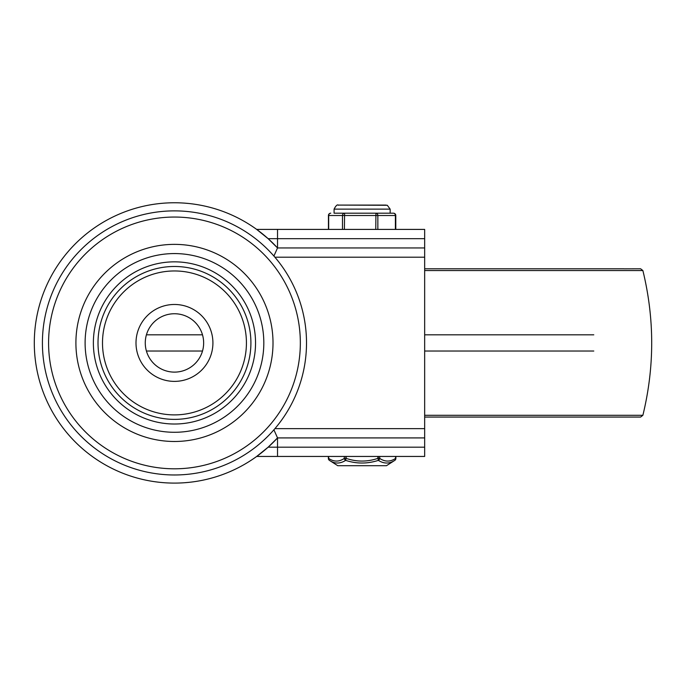 <?xml version="1.0" encoding="UTF-8"?>
<svg xmlns="http://www.w3.org/2000/svg" width="686" height="686" viewBox="0 0 686 686"><rect width="100%" height="100%" fill="white"/><g stroke="black" fill="none" stroke-linecap="round" stroke-linejoin="round"><path stroke-width="1.03" d="M250.913 342.931A76.455 76.455 0 0 1 174.458 419.378A76.455 76.455 0 0 1 98.012 342.931A76.455 76.455 0 0 1 174.458 266.477A76.455 76.455 0 0 1 250.913 342.931M42.412 342.931A132.055 132.055 0 0 0 174.458 474.978A132.055 132.055 0 0 0 306.513 342.931A132.055 132.055 0 0 0 174.458 210.876A132.055 132.055 0 0 0 42.412 342.931M255.544 342.931A81.085 81.085 0 0 1 174.458 424.017A81.085 81.085 0 0 1 93.373 342.931A81.085 81.085 0 0 1 174.458 261.846A81.085 81.085 0 0 1 255.544 342.931M145.269 342.931A29.189 29.189 0 0 1 174.458 313.742A29.189 29.189 0 0 1 203.648 342.931A29.189 29.189 0 0 1 174.458 372.121A29.189 29.189 0 0 1 145.269 342.931A29.189 29.189 0 0 0 174.458 372.121A29.189 29.189 0 0 0 203.648 342.931A29.189 29.189 0 0 1 174.458 372.121A29.189 29.189 0 0 1 145.269 342.931M277.53 456.447L256.667 456.447L268.14 447.178L277.53 437.917L277.53 456.447L424.66 456.447L424.66 257.207L274.906 257.207M273.911 429.805L277.53 437.917L424.66 437.917M273.911 256.05L277.53 247.946A140.158 140.158 0 0 0 34.3 342.931A140.158 140.158 0 0 0 277.53 437.917A140.158 140.158 0 0 1 34.3 342.931M277.53 247.946L277.53 229.407L256.667 229.407L268.14 238.677L277.53 247.946L424.66 247.946L424.66 257.207M277.53 229.407L424.66 229.407L424.66 247.946M184.886 203.159L187.75 203.399M187.75 482.455L184.886 482.704M623.9 268.792L424.66 268.792L623.9 268.792M146.418 334.819L202.499 334.819M424.66 334.819L593.784 334.819M146.418 351.035L202.499 351.035L146.418 351.035M424.66 351.035L593.784 351.035L424.66 351.035M424.66 415.304L642.876 415.304L640.63 417.062L424.66 417.062L623.9 417.062M329.434 460.375C334.657 463.908 340.067 463.908 345.667 460.375C356.557 463.908 367.456 463.908 378.346 460.375C384.014 463.908 389.494 463.908 394.793 460.375A2.315 1.912 57.2 0 0 394.802 460.366A2.315 2.315 0 0 0 395.865 458.42L395.548 458.42A2.315 1.904 57.6 0 1 394.793 460.375L386.441 465.717L337.786 465.717L329.434 460.375A2.315 1.912 -57.2 0 1 329.426 460.366L329.426 460.366A2.315 1.912 -57.2 0 1 328.671 458.42L328.362 458.42A2.315 2.315 0 0 0 329.426 460.366L329.503 460.417M377.72 456.447L378.346 460.375A2.315 1.904 -57.6 0 0 379.727 458.42L377.72 458.42C367.242 461.952 356.763 461.952 346.284 458.42L344.286 458.42A2.315 1.912 57.2 0 0 345.667 460.375L346.284 456.447M334.717 213.192L393.472 213.192A2.315 1.921 90 0 1 395.393 215.507L395.393 229.407M394.939 213.869A2.315 2.084 90 0 0 393.472 213.192L388.43 213.192M380.962 213.192L375.928 213.192L375.765 229.407M377.849 229.407L377.849 215.507A2.315 1.921 -90 0 0 375.928 213.192L366.924 213.192M353.564 213.192L344.569 213.192A2.315 2.084 90 0 0 342.486 215.507L342.486 229.407M344.406 229.407L344.569 213.192L340.599 213.192M335.788 213.192L334.151 213.192M246.428 342.931A71.961 71.961 0 0 1 174.458 414.893A71.961 71.961 0 0 1 102.497 342.931A71.961 71.961 0 0 1 174.458 270.961A71.961 71.961 0 0 1 246.428 342.931M48.586 342.931A125.881 125.881 0 0 0 174.458 468.804A125.881 125.881 0 0 0 300.339 342.931A125.881 125.881 0 0 0 174.458 217.05A125.881 125.881 0 0 0 48.586 342.931M75.906 342.931A98.552 98.552 0 0 1 174.458 244.37A98.552 98.552 0 0 1 273.011 342.931A98.552 98.552 0 0 1 174.458 441.484A98.552 98.552 0 0 1 75.906 342.931M85.107 342.931A89.36 89.36 0 0 0 174.458 432.283A89.36 89.36 0 0 0 263.818 342.931A89.36 89.36 0 0 0 174.458 253.571A89.36 89.36 0 0 0 85.107 342.931M212.917 342.931A38.459 38.459 0 0 0 174.458 304.473A38.459 38.459 0 0 0 136 342.931A38.459 38.459 0 0 0 174.458 381.382A38.459 38.459 0 0 0 212.917 342.931M424.66 428.647L274.906 428.647M268.14 238.677L424.66 238.677M268.14 447.178L424.66 447.178M424.66 270.558L642.876 270.558L640.63 268.792L623.9 268.835M395.548 456.447L395.548 458.42C390.274 461.952 385 461.952 379.727 458.42L379.727 456.447M344.286 456.447L344.286 458.42C339.081 461.952 333.876 461.952 328.671 458.42L328.671 456.447M334.082 209.136L390.145 209.136L387.307 205.277L338.189 205.088C338.824 206.16 337.641 202.164 334.082 209.136L334.082 213.192M329.28 213.869A2.315 2.084 -90 0 1 330.755 213.192A2.315 2.315 0 0 0 328.44 215.507L328.671 215.507A2.315 2.084 -90 0 1 329.28 213.869M395.788 229.407L395.788 215.507L328.671 215.507L328.671 229.407M642.876 415.304C654.633 367.053 654.633 318.801 642.876 270.558M378.329 458.42L378.329 456.447M345.898 458.42L345.898 456.447M395.865 458.42L395.865 456.447M328.362 458.42L328.362 456.447M386.064 205.088L338.138 205.088M328.44 229.407L328.44 215.507M395.788 215.507A2.315 2.315 0 0 0 393.472 213.192M390.145 213.192L390.145 209.136"/></g></svg>
